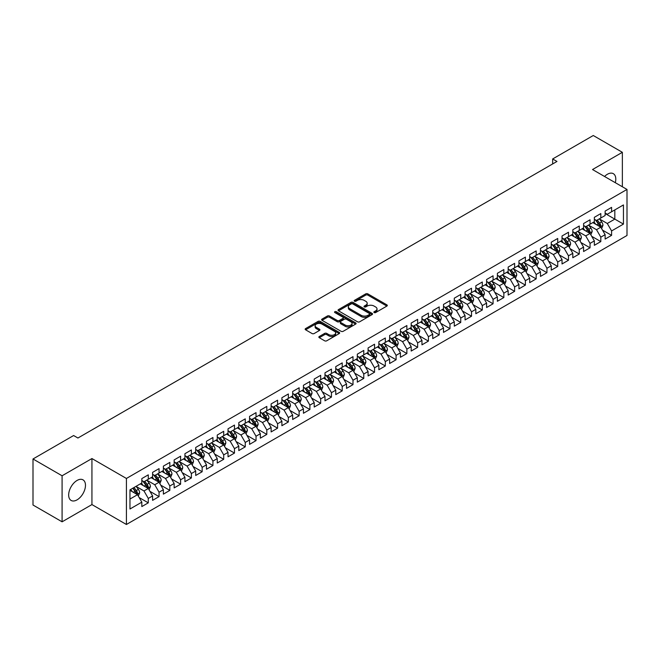 <?xml version="1.0" encoding="UTF-8"?>
<svg xmlns="http://www.w3.org/2000/svg" width="660" height="660" viewBox="0 0 660 660"><rect width="100%" height="100%" fill="white"/><g stroke="black" fill="none" stroke-linecap="round" stroke-linejoin="round"><path stroke-width="0.99" d="M374.154 312.568A1.048 0.602 0 0 0 375.631 312.568L386.867 306.083A1.493 0.866 0 0 0 387.304 305.473A1.493 0.866 0 0 0 386.867 304.862L367.834 293.873A1.493 0.866 0 0 0 365.714 293.873L354.478 300.358A1.048 0.602 0 0 0 354.173 300.787A1.048 0.602 0 0 0 354.478 301.216A1.048 0.602 0 0 0 355.963 301.216L357.415 300.374A4.785 2.764 0 0 1 364.188 300.374L365.772 301.29A4.785 2.764 0 0 1 367.174 303.245A4.785 2.764 0 0 1 365.772 305.192L364.32 306.034A1.048 0.602 0 0 0 364.007 306.463A1.048 0.602 0 0 0 364.32 306.892A1.048 0.602 0 0 0 365.797 306.892L367.249 306.05A4.785 2.764 0 0 1 374.022 306.05L375.606 306.966A4.785 2.764 0 0 1 377.008 308.921A4.785 2.764 0 0 1 375.606 310.876L374.154 311.718A1.048 0.602 0 0 0 373.849 312.139A1.048 0.602 0 0 0 374.154 312.568L374.154 311.718M77.072 499.851A11.888 6.864 120 0 0 84.835 489.382A11.888 6.864 120 0 0 83.011 479.853A11.888 6.864 120 0 0 77.072 480.447A11.888 6.864 120 0 0 69.3 490.916A11.888 6.864 120 0 0 71.123 500.445A11.888 6.864 120 0 0 77.072 499.851M615.302 182.688A11.888 6.864 120 0 0 613.33 173.679A11.888 6.864 120 0 0 607.39 174.265A11.888 6.864 120 0 0 604.543 176.484M319.291 336.493A1.493 0.866 0 0 0 318.854 337.103A1.493 0.866 0 0 0 319.291 337.714L324.629 340.791A1.493 0.866 0 0 0 326.75 340.791L339.224 333.589A1.493 0.866 0 0 0 339.661 332.978A1.493 0.866 0 0 0 339.224 332.368L320.191 321.379A1.493 0.866 0 0 0 318.07 321.379L305.596 328.581A1.493 0.866 0 0 0 305.159 329.191A1.493 0.866 0 0 0 305.596 329.802L312.048 333.531A1.493 0.866 0 0 0 314.16 333.531L319.498 330.445A1.493 0.866 0 0 0 319.935 329.835A1.493 0.866 0 0 0 319.498 329.224L316.305 327.376A4.001 2.31 0 0 1 315.134 325.743A4.001 2.31 0 0 1 317.6 323.606A4.001 2.31 0 0 1 321.956 324.109L334.496 331.345A4.001 2.31 0 0 1 335.668 332.978A4.001 2.31 0 0 1 333.193 335.115A4.001 2.31 0 0 1 328.837 334.612L326.75 333.407A1.493 0.866 0 0 0 324.629 333.407L319.291 336.493L319.291 337.714M62.09 475.778L62.09 521.812L91.938 504.578L91.938 458.552L62.09 475.778L33 458.981L73.623 435.534L77.929 438.017L556.966 161.452L552.659 158.961L552.659 163.944M91.938 458.552L126.415 478.459L627 189.445L627 235.48L126.415 524.486L126.415 478.459M622.363 186.772L622.363 152.311L592.523 169.537L627 189.445M622.363 152.311L593.274 135.514L552.659 158.961M357.522 321.808A1.493 0.866 0 0 0 359.634 321.808L372.116 314.597A1.493 0.866 0 0 0 372.553 313.987A1.493 0.866 0 0 0 372.116 313.376L353.084 302.387A1.493 0.866 0 0 0 350.963 302.387L338.481 309.589A1.493 0.866 0 0 0 338.044 310.2A1.493 0.866 0 0 0 338.481 310.81L357.522 321.808M335.255 312.799A1.048 0.602 0 0 1 336.32 312.939L355.649 324.101L343.192 331.295A1.493 0.866 0 0 1 341.08 331.295L322.039 320.306L327.376 317.245L327.376 316L322.039 319.085A1.493 0.866 0 0 0 321.601 319.696A1.493 0.866 0 0 0 322.039 320.306L322.039 319.085M327.376 317.245A1.493 0.866 0 0 1 329.497 317.245L329.497 316A1.493 0.866 0 0 0 327.376 316M329.497 316L337.219 320.463A1.493 0.866 0 0 0 339.331 320.463L342.87 318.417A1.493 0.866 0 0 0 343.315 317.807A1.493 0.866 0 0 0 342.87 317.196L334.834 312.551A1.048 0.602 0 0 1 334.529 312.122A1.048 0.602 0 0 1 335.173 311.57A1.048 0.602 0 0 1 336.32 311.701L355.674 322.872A1.493 0.866 0 0 1 356.111 323.483A1.493 0.866 0 0 1 355.674 324.093L355.674 322.872M605.129 213.518L614.823 219.12L614.823 209.913L623.444 204.938L611.589 211.777L611.589 207.364L605.129 211.093L605.129 215.507L600.814 217.998L600.814 213.584L594.355 217.313L594.355 221.727L590.04 224.218L590.04 219.805L583.58 223.534L583.58 227.947L579.265 230.439L579.265 226.025L572.806 229.754L572.806 234.168L568.491 236.66L568.491 232.246L562.031 235.975L562.031 240.388L557.716 242.88L557.716 238.466L551.257 242.195L551.257 246.609L546.942 249.1L546.942 244.687L540.482 248.416L540.482 252.829L536.167 255.321L536.167 250.907L529.708 254.636L529.708 259.05L525.393 261.541L525.393 257.128L518.933 260.857L518.933 265.271L514.618 267.762L514.618 263.348L508.159 267.077L508.159 271.491L503.844 273.983L503.844 269.569L497.384 273.298L497.384 277.712L493.069 280.203L493.069 275.789L486.61 279.518L486.61 283.94L482.295 286.423L482.295 282.01L475.835 285.739L475.835 290.161L471.52 292.644L471.52 288.23L465.061 291.959L465.061 296.381L460.746 298.864L460.746 294.451L454.286 298.18L454.286 302.602L449.971 305.085L449.971 300.671L443.512 304.4L443.512 308.822L439.197 311.305L439.197 306.892L432.737 310.621L432.737 315.043L428.422 317.526L428.422 313.112L421.963 316.841L421.963 321.263L417.648 323.746L417.648 319.333L411.188 323.062L411.188 327.484L406.873 329.967L406.873 325.553L400.414 329.282L400.414 333.704L396.099 336.188L396.099 331.774L389.639 335.503L389.639 339.925L385.325 342.408L385.325 337.994L378.865 341.723L378.865 346.145L374.55 348.628L374.55 344.215L368.09 347.944L368.09 352.366L363.775 354.849L363.775 350.435L357.316 354.164L357.316 358.586L353.001 361.07L353.001 356.656L346.541 360.385L346.541 364.807L342.226 367.29L342.226 362.876L335.767 366.605L335.767 371.027L331.452 373.51L331.452 369.097L324.992 372.826L324.992 377.248L320.677 379.731L320.677 375.317L314.218 379.046L314.218 383.468L309.903 385.951L309.903 381.538L303.443 385.267L303.443 389.689L299.128 392.172L299.128 387.758L292.669 391.487L292.669 395.909L288.354 398.392L288.354 393.979L281.894 397.708L281.894 402.13L277.579 404.613L277.579 400.199L271.12 403.928L271.12 408.35L266.805 410.834L266.805 406.42L260.345 410.149L260.345 414.571L256.03 417.054L256.03 412.64L249.571 416.369L249.571 420.791L245.256 423.274L245.256 418.861L238.796 422.59L238.796 427.012L234.482 429.495L234.482 425.081L228.022 428.81L228.022 433.232L223.707 435.715L223.707 431.302L217.247 435.039L217.247 439.453L212.933 441.936L212.933 437.522L206.473 441.26L206.473 445.673L202.158 448.156L202.158 443.743L195.698 447.48L195.698 451.894L191.383 454.385L191.383 449.963L184.924 453.701L184.924 458.114L180.609 460.606L180.609 456.184L174.149 459.921L174.149 464.335L169.834 466.826L169.834 462.404L163.375 466.141L163.375 470.555L159.06 473.047L159.06 468.625L152.6 472.362L152.6 476.776L148.286 479.267L148.286 474.845L141.826 478.582L141.826 482.996L129.97 489.835L129.97 509L141.826 502.153L137.511 494.695L129.97 490.339M623.444 204.938L623.444 224.095L611.589 230.934L607.283 223.476L599.47 218.963M602.489 230.101L611.589 235.356L611.589 230.934M611.589 235.356L605.129 239.085L605.129 234.671L600.814 237.154L596.508 229.697L588.695 225.184M591.715 236.321L600.814 241.576L600.814 237.154M600.814 241.576L594.355 245.305L594.355 240.892L590.04 243.375L585.733 235.917L577.921 231.404M580.94 242.542L590.04 247.797L590.04 243.375M590.04 247.797L583.58 251.526L583.58 247.112L579.265 249.596L574.959 242.137L567.146 237.625M570.166 248.762L579.265 254.017L579.265 249.596M579.265 254.017L572.806 257.747L572.806 253.333L568.491 255.816L564.184 248.358L556.372 243.845M559.391 254.983L568.491 260.238L568.491 255.816M568.491 260.238L562.031 263.967L562.031 259.553L557.716 262.036L553.41 254.578L545.597 250.066M548.617 261.203L557.716 266.459L557.716 262.036M557.716 266.459L551.257 270.188L551.257 265.774L546.942 268.257L542.635 260.799L534.823 256.286M537.842 267.424L546.942 272.679L546.942 268.257M546.942 272.679L540.482 276.408L540.482 271.994L536.167 274.477L531.861 267.019L524.048 262.507M527.068 273.644L536.167 278.899L536.167 274.477M536.167 278.899L529.708 282.628L529.708 278.215L525.393 280.698L521.087 273.24L513.274 268.727M516.293 279.865L525.393 285.12L525.393 280.698M525.393 285.12L518.933 288.849L518.933 284.435L514.618 286.918L510.312 279.46L502.499 274.948M505.519 286.085L514.618 291.34L514.618 286.918M514.618 291.34L508.159 295.07L508.159 290.656L503.844 293.139L499.537 285.681L491.725 281.168M494.744 292.306L503.844 297.561L503.844 293.139M503.844 297.561L497.384 301.29L497.384 296.876L493.069 299.359L488.763 291.901L480.95 287.389M483.97 298.526L493.069 303.781L493.069 299.359M493.069 303.781L486.61 307.51L486.61 303.097L482.295 305.588L477.988 298.122L470.176 293.609M473.195 304.747L482.295 310.002L482.295 305.588M482.295 310.002L475.835 313.731L475.835 309.317L471.52 311.809L467.214 304.342L459.401 299.83M462.421 310.967L471.52 316.222L471.52 311.809M471.52 316.222L465.061 319.951L465.061 315.538L460.746 318.029L456.439 310.563L448.627 306.05M451.646 317.188L460.746 322.443L460.746 318.029M460.746 322.443L454.286 326.172L454.286 321.758L449.971 324.25L445.665 316.784L437.852 312.271M440.872 323.408L449.971 328.663L449.971 324.25M449.971 328.663L443.512 332.392L443.512 327.979L439.197 330.47L434.89 323.004L427.078 318.491M430.097 329.629L439.197 334.884L439.197 330.47M439.197 334.884L432.737 338.613L432.737 334.199L428.422 336.691L424.116 329.224L416.303 324.712M419.323 335.849L428.422 341.104L428.422 336.691M428.422 341.104L421.963 344.834L421.963 340.42L417.648 342.911L413.341 335.445L405.529 330.932M408.548 342.07L417.648 347.325L417.648 342.911M417.648 347.325L411.188 351.054L411.188 346.64L406.873 349.132L402.567 341.665L394.754 337.153M397.774 348.29L406.873 353.546L406.873 349.132M406.873 353.546L400.414 357.274L400.414 352.861L396.099 355.352L391.792 347.886L383.98 343.373M386.999 354.511L396.099 359.766L396.099 355.352M396.099 359.766L389.639 363.495L389.639 359.081L385.325 361.573L381.018 354.106L373.205 349.594M376.225 360.731L385.325 365.986L385.325 361.573M385.325 365.986L378.865 369.715L378.865 365.302L374.55 367.793L370.243 360.327L362.431 355.814M365.45 366.952L374.55 372.207L374.55 367.793M374.55 372.207L368.09 375.936L368.09 371.522L363.775 374.014L359.469 366.548L351.656 362.035M354.676 373.172L363.775 378.427L363.775 374.014M363.775 378.427L357.316 382.156L357.316 377.743L353.001 380.234L348.695 372.768L340.882 368.255M343.901 379.393L353.001 384.648L353.001 380.234M353.001 384.648L346.541 388.377L346.541 383.963L342.226 386.455L337.92 378.988L330.107 374.476M333.127 385.613L342.226 390.868L342.226 386.455M342.226 390.868L335.767 394.597L335.767 390.184L331.452 392.675L327.146 385.209L319.333 380.696M322.352 391.834L331.452 397.089L331.452 392.675M331.452 397.089L324.992 400.818L324.992 396.404L320.677 398.896L316.371 391.429L308.558 386.917M311.578 398.054L320.677 403.31L320.677 398.896M320.677 403.31L314.218 407.038L314.218 402.625L309.903 405.116L305.596 397.65L297.784 393.137M300.803 404.275L309.903 409.53L309.903 405.116M309.903 409.53L303.443 413.267L303.443 408.845L299.128 411.337L294.822 403.87L287.009 399.358M290.029 410.495L299.128 415.75L299.128 411.337M299.128 415.75L292.669 419.488L292.669 415.066L288.354 417.557L284.048 410.091L276.235 405.578M279.254 416.716L288.354 421.971L288.354 417.557M288.354 421.971L281.894 425.708L281.894 421.286L277.579 423.778L273.273 416.311L265.46 411.799M268.48 422.936L277.579 428.191L277.579 423.778M277.579 428.191L271.12 431.929L271.12 427.507L266.805 429.998L262.498 422.532L254.686 418.019M257.705 429.157L266.805 434.412L266.805 429.998M266.805 434.412L260.345 438.149L260.345 433.727L256.03 436.219L251.724 428.752L243.911 424.24M246.931 435.377L256.03 440.632L256.03 436.219M256.03 440.632L249.571 444.37L249.571 439.948L245.256 442.439L240.95 434.973L233.137 430.46M236.156 441.598L245.256 446.853L245.256 442.439M245.256 446.853L238.796 450.59L238.796 446.168L234.482 448.66L230.175 441.193L222.362 436.681M225.382 447.818L234.482 453.073L234.482 448.66M234.482 453.073L228.022 456.811L228.022 452.389L223.707 454.88L219.4 447.414L211.588 442.901M214.607 454.039L223.707 459.294L223.707 454.88M223.707 459.294L217.247 463.031L217.247 458.609L212.933 461.101L208.626 453.635L200.813 449.122M203.833 460.259L212.933 465.514L212.933 461.101M212.933 465.514L206.473 469.252L206.473 464.83L202.158 467.321L197.851 459.855L190.039 455.342M193.058 466.48L202.158 471.735L202.158 467.321M202.158 471.735L195.698 475.472L195.698 471.05L191.383 473.542L187.077 466.076L179.264 461.563M182.284 472.7L191.383 477.955L191.383 473.542M191.383 477.955L184.924 481.693L184.924 477.271L180.609 479.762L176.302 472.296L168.49 467.783M171.509 478.921L180.609 484.176L180.609 479.762M180.609 484.176L174.149 487.913L174.149 483.491L169.834 485.983L165.528 478.516L157.715 474.004M160.735 485.141L169.834 490.396L169.834 485.983M169.834 490.396L163.375 494.134L163.375 489.712L159.06 492.203L154.754 484.737L146.941 480.224M149.96 491.362L159.06 496.617L159.06 492.203M159.06 496.617L152.6 500.354L152.6 495.932L148.286 498.424L143.979 490.957L136.166 486.445M139.186 497.582L148.286 502.837L148.286 498.424M148.286 502.837L141.826 506.575L141.826 502.153M141.826 480.505L143.979 481.751L148.286 479.267M129.97 499.042L137.511 494.695M152.6 474.284L154.754 475.53L159.06 473.047M143.979 490.957L148.286 488.474L140.316 483.871M152.6 495.932L148.286 488.474M163.375 468.064L165.528 469.31L169.834 466.826M154.754 484.737L159.06 482.254L151.09 477.65M163.375 489.712L159.06 482.254M174.149 461.843L176.302 463.089L180.609 460.606M165.528 478.516L169.834 476.025L161.865 471.43M174.149 483.491L169.834 476.025M184.924 455.623L187.077 456.868L191.383 454.385M176.302 472.296L180.609 469.805L172.639 465.209M184.924 477.271L180.609 469.805M195.698 449.402L197.851 450.648L202.158 448.156M187.077 466.076L191.383 463.584L183.414 458.981M195.698 471.05L191.383 463.584M206.473 443.182L208.626 444.428L212.933 441.936M197.851 459.855L202.158 457.363L194.188 452.76M206.473 464.83L202.158 457.363M217.247 436.961L219.4 438.207L223.707 435.715M208.626 453.635L212.933 451.143L204.963 446.539M217.247 458.609L212.933 451.143M228.022 430.741L230.175 431.986L234.482 429.495M219.4 447.414L223.707 444.922L215.737 440.319M228.022 452.389L223.707 444.922M238.796 424.52L240.95 425.766L245.256 423.274M230.175 441.193L234.482 438.702L226.512 434.098M238.796 446.168L234.482 438.702M249.571 418.3L251.724 419.546L256.03 417.054M240.95 434.973L245.256 432.481L237.286 427.878M249.571 439.948L245.256 432.481M260.345 412.079L262.498 413.325L266.805 410.834M251.724 428.752L256.03 426.261L248.061 421.657M260.345 433.727L256.03 426.261M271.12 405.859L273.273 407.104L277.579 404.613M262.498 422.532L266.805 420.04L258.835 415.437M271.12 427.507L266.805 420.04M281.894 399.638L284.048 400.884L288.354 398.392M273.273 416.311L277.579 413.82L269.61 409.216M281.894 421.286L277.579 413.82M292.669 393.418L294.822 394.663L299.128 392.172M284.048 410.091L288.354 407.599L280.385 402.996M292.669 415.066L288.354 407.599M303.443 387.197L305.596 388.443L309.903 385.951M294.822 403.87L299.128 401.379L291.159 396.775M303.443 408.845L299.128 401.379M314.218 380.977L316.371 382.222L320.677 379.731M305.596 397.65L309.903 395.159L301.933 390.555M314.218 402.625L309.903 395.159M324.992 374.756L327.146 376.002L331.452 373.51M316.371 391.429L320.677 388.938L312.708 384.334M324.992 396.404L320.677 388.938M335.767 368.536L337.92 369.781L342.226 367.29M327.146 385.209L331.452 382.717L323.483 378.114M335.767 390.184L331.452 382.717M346.541 362.315L348.695 363.561L353.001 361.07M337.92 378.988L342.226 376.497L334.257 371.893M346.541 383.963L342.226 376.497M357.316 356.095L359.469 357.34L363.775 354.849M348.695 372.768L353.001 370.276L345.031 365.673M357.316 377.743L353.001 370.276M368.09 349.874L370.243 351.12L374.55 348.628M359.469 366.548L363.775 364.056L355.806 359.452M368.09 371.522L363.775 364.056M378.865 343.654L381.018 344.899L385.325 342.408M370.243 360.327L374.55 357.835L366.58 353.232M378.865 365.302L374.55 357.835M389.639 337.433L391.792 338.679L396.099 336.188M381.018 354.106L385.325 351.615L377.355 347.012M389.639 359.081L385.325 351.615M400.414 331.213L402.567 332.459L406.873 329.967M391.792 347.886L396.099 345.394L388.129 340.791M400.414 352.861L396.099 345.394M411.188 324.992L413.341 326.238L417.648 323.746M402.567 341.665L406.873 339.174L398.904 334.57M411.188 346.64L406.873 339.174M421.963 318.772L424.116 320.017L428.422 317.526M413.341 335.445L417.648 332.953L409.678 328.35M421.963 340.42L417.648 332.953M432.737 312.551L434.89 313.797L439.197 311.305M424.116 329.224L428.422 326.733L420.453 322.129M432.737 334.199L428.422 326.733M443.512 306.331L445.665 307.576L449.971 305.085M434.89 323.004L439.197 320.512L431.228 315.909M443.512 327.979L439.197 320.512M454.286 300.11L456.439 301.356L460.746 298.864M445.665 316.784L449.971 314.292L442.002 309.688M454.286 321.758L449.971 314.292M465.061 293.89L467.214 295.135L471.52 292.644M456.439 310.563L460.746 308.072L452.776 303.468M465.061 315.538L460.746 308.072M475.835 287.669L477.988 288.915L482.295 286.423M467.214 304.342L471.52 301.851L463.551 297.248M475.835 309.317L471.52 301.851M486.61 281.449L488.763 282.695L493.069 280.203M477.988 298.122L482.295 295.63L474.326 291.027M486.61 303.097L482.295 295.63M497.384 275.228L499.537 276.474L503.844 273.983M488.763 291.901L493.069 289.41L485.1 284.807M497.384 296.876L493.069 289.41M508.159 269.008L510.312 270.253L514.618 267.762M499.537 285.681L503.844 283.189L495.874 278.586M508.159 290.656L503.844 283.189M518.933 262.787L521.087 264.033L525.393 261.541M510.312 279.46L514.618 276.969L506.649 272.365M518.933 284.435L514.618 276.969M529.708 256.567L531.861 257.812L536.167 255.321M521.087 273.24L525.393 270.748L517.423 266.145M529.708 278.215L525.393 270.748M540.482 250.346L542.635 251.592L546.942 249.1M531.861 267.019L536.167 264.528L528.198 259.924M540.482 271.994L536.167 264.528M551.257 244.126L553.41 245.371L557.716 242.88M542.635 260.799L546.942 258.308L538.972 253.704M551.257 265.774L546.942 258.308M562.031 237.905L564.184 239.151L568.491 236.66M553.41 254.578L557.716 252.087L549.747 247.483M562.031 259.553L557.716 252.087M572.806 231.685L574.959 232.93L579.265 230.439M564.184 248.358L568.491 245.866L560.521 241.263M572.806 253.333L568.491 245.866M583.58 225.464L585.733 226.71L590.04 224.218M574.959 242.137L579.265 239.646L571.296 235.042M583.58 247.112L579.265 239.646M594.355 219.244L596.508 220.489L600.814 217.998M585.733 235.917L590.04 233.425L582.07 228.822M594.355 240.892L590.04 233.425M605.129 213.023L607.283 214.269L611.589 211.777M596.508 229.697L600.814 227.205L592.845 222.601M605.129 234.671L600.814 227.205M33 458.981L33 505.015L62.09 521.812M91.938 504.578L126.415 524.486M607.283 223.476L614.823 219.12L623.444 224.095M374.566 312.716L375.606 312.122A4.785 2.764 0 0 0 377.008 310.167L377.008 308.921M367.174 303.245L367.174 304.483A4.785 2.764 0 0 1 365.772 306.438L364.733 307.04M386.851 306.091L367.834 295.111A1.493 0.866 0 0 0 365.714 295.111L354.899 301.356M372.116 313.376L372.116 314.597L353.084 303.633A1.493 0.866 0 0 0 350.963 303.633L338.506 310.827L338.481 309.589M369.476 314.416A1.048 0.602 0 0 0 369.781 313.987A1.048 0.602 0 0 0 369.476 313.558L352.762 303.913A1.048 0.602 0 0 0 351.285 303.913L349.75 304.796A4.785 2.764 0 0 0 348.348 306.751A4.785 2.764 0 0 0 349.75 308.707L361.168 315.298A4.785 2.764 0 0 0 367.942 315.298L369.476 314.416L369.476 315.661A1.048 0.602 0 0 0 369.781 315.233L369.781 313.987M348.348 306.751L348.348 307.997A4.785 2.764 0 0 0 349.75 309.952L349.75 308.707M369.476 315.661L367.942 316.544A4.785 2.764 0 0 1 361.168 316.544L349.75 309.952M329.497 317.245L337.219 321.709A1.493 0.866 0 0 0 339.331 321.709L342.87 319.663A1.493 0.866 0 0 0 343.315 319.052L343.315 317.807M345.229 325.083A4.001 2.31 0 0 0 349.585 325.586A4.001 2.31 0 0 0 352.06 323.45A4.001 2.31 0 0 0 350.889 321.816L346.467 319.267A1.493 0.866 0 0 0 344.355 319.267L340.808 321.313A1.493 0.866 0 0 0 340.37 321.923A1.493 0.866 0 0 0 340.808 322.534L345.229 325.083L345.229 326.329A4.001 2.31 0 0 0 349.585 326.832A4.001 2.31 0 0 0 352.06 324.695L352.06 323.45M340.37 321.923L340.37 323.169A1.493 0.866 0 0 0 340.808 323.779L340.808 322.534M345.229 326.329L340.808 323.779M335.668 332.978L335.668 334.224A4.001 2.31 0 0 1 333.193 336.352A4.001 2.31 0 0 1 328.837 335.858L326.75 334.653A1.493 0.866 0 0 0 324.629 334.653L319.308 337.722M315.134 325.743L315.134 326.989A4.001 2.31 0 0 0 316.305 328.622L316.305 327.376M319.498 329.224L319.498 330.445L316.305 328.622M339.207 333.597L320.191 322.625A1.493 0.866 0 0 0 318.07 322.625L305.613 329.818M601.615 228.583L602.951 225.324A4.034 2.335 -120 0 0 601.664 221.884L599.371 218.831M595.724 224.268L593.983 221.941M595.312 219.797L598.323 223.814A4.034 2.335 60 0 1 599.478 226.248L600.773 225.497A4.034 2.335 -120 0 0 599.618 223.072L597.325 220.011M596.021 220.201L598.843 223.979A2.054 1.188 60 0 1 599.222 224.606L600.773 225.497M590.84 234.803L592.177 231.544A4.034 2.335 -120 0 0 590.89 228.104L588.596 225.052M584.95 230.488L583.209 228.162M584.537 226.017L587.548 230.035A4.034 2.335 60 0 1 588.703 232.468L589.999 231.718A4.034 2.335 -120 0 0 588.844 229.292L586.55 226.232M585.247 226.421L588.068 230.2A2.054 1.188 60 0 1 588.448 230.827L589.999 231.718M580.066 241.024L581.402 237.765A4.034 2.335 -120 0 0 580.115 234.325L577.822 231.272M574.175 236.709L572.434 234.382M573.763 232.237L576.774 236.255A4.034 2.335 60 0 1 577.929 238.689L579.224 237.938A4.034 2.335 -120 0 0 578.069 235.513L575.776 232.452M574.472 232.642L577.294 236.42A2.054 1.188 60 0 1 577.673 237.047L579.224 237.938M569.291 247.244L570.628 243.986A4.034 2.335 -120 0 0 569.341 240.545L567.047 237.493M563.401 242.929L561.66 240.603M562.988 238.458L565.999 242.476A4.034 2.335 60 0 1 567.154 244.91L568.45 244.159A4.034 2.335 -120 0 0 567.295 241.733L565.001 238.672M563.698 238.862L566.519 242.641A2.054 1.188 60 0 1 566.899 243.268L568.45 244.159M558.517 253.465L559.853 250.206A4.034 2.335 -120 0 0 558.566 246.766L556.273 243.713M552.626 249.15L550.885 246.823M552.214 244.678L555.225 248.696A4.034 2.335 60 0 1 556.38 251.13L557.675 250.379A4.034 2.335 -120 0 0 556.52 247.954L554.227 244.893M552.923 245.083L555.745 248.861A2.054 1.188 60 0 1 556.124 249.488L557.675 250.379M547.742 259.685L549.079 256.426A4.034 2.335 -120 0 0 547.792 252.986L545.498 249.934M541.852 255.37L540.111 253.044M541.439 250.899L544.451 254.917A4.034 2.335 60 0 1 545.606 257.351L546.901 256.6A4.034 2.335 -120 0 0 545.746 254.174L543.452 251.113M542.149 251.303L544.97 255.082A2.054 1.188 60 0 1 545.35 255.709L546.901 256.6M536.968 265.906L538.304 262.647A4.034 2.335 -120 0 0 537.017 259.207L534.724 256.154M531.077 261.591L529.337 259.264M530.665 257.12L533.676 261.137A4.034 2.335 60 0 1 534.831 263.571L536.126 262.82A4.034 2.335 -120 0 0 534.971 260.395L532.678 257.334M531.374 257.524L534.196 261.302A2.054 1.188 60 0 1 534.575 261.929L536.126 262.82M526.193 272.126L527.53 268.867A4.034 2.335 -120 0 0 526.243 265.435L523.949 262.375M520.303 267.811L518.562 265.485M519.89 263.34L522.902 267.358A4.034 2.335 60 0 1 524.057 269.791L525.352 269.041A4.034 2.335 -120 0 0 524.197 266.615L521.903 263.554M520.6 263.744L523.421 267.523A2.054 1.188 60 0 1 523.801 268.15L525.352 269.041M515.419 278.347L516.755 275.088A4.034 2.335 -120 0 0 515.468 271.656L513.175 268.595M509.528 274.032L507.787 271.705M509.116 269.56L512.127 273.578A4.034 2.335 60 0 1 513.282 276.012L514.577 275.261A4.034 2.335 -120 0 0 513.422 272.836L511.129 269.775M509.825 269.973L512.647 273.743A2.054 1.188 60 0 1 513.026 274.37L514.577 275.261M504.644 284.567L505.981 281.308A4.034 2.335 -120 0 0 504.694 277.876L502.4 274.816M498.754 280.252L497.013 277.926M498.341 275.781L501.353 279.799A4.034 2.335 60 0 1 502.507 282.233L503.803 281.482A4.034 2.335 -120 0 0 502.648 279.056L500.354 275.995M499.051 276.193L501.872 279.964A2.054 1.188 60 0 1 502.252 280.591L503.803 281.482M493.87 290.788L495.206 287.529A4.034 2.335 -120 0 0 493.919 284.097L491.626 281.036M487.979 286.473L486.238 284.147M487.567 282.001L490.578 286.019A4.034 2.335 60 0 1 491.733 288.453L493.028 287.702A4.034 2.335 -120 0 0 491.873 285.277L489.58 282.216M488.276 282.414L491.098 286.184A2.054 1.188 60 0 1 491.477 286.811L493.028 287.702M483.095 297.008L484.432 293.75A4.034 2.335 -120 0 0 483.145 290.317L480.851 287.257M477.205 292.693L475.464 290.367M476.792 288.222L479.803 292.24A4.034 2.335 60 0 1 480.959 294.673L482.254 293.923A4.034 2.335 -120 0 0 481.099 291.497L478.805 288.436M477.502 288.635L480.323 292.405A2.054 1.188 60 0 1 480.703 293.032L482.254 293.923M472.321 303.229L473.657 299.97A4.034 2.335 -120 0 0 472.37 296.538L470.077 293.477M466.43 298.914L464.689 296.587M466.018 294.442L469.029 298.46A4.034 2.335 60 0 1 470.184 300.894L471.479 300.143A4.034 2.335 -120 0 0 470.324 297.718L468.031 294.657M466.727 294.855L469.549 298.625A2.054 1.188 60 0 1 469.928 299.252L471.479 300.143M461.546 309.457L462.883 306.19A4.034 2.335 -120 0 0 461.596 302.759L459.302 299.698M455.656 305.135L453.915 302.808M455.243 300.663L458.255 304.681A4.034 2.335 60 0 1 459.409 307.114L460.705 306.364A4.034 2.335 -120 0 0 459.55 303.938L457.256 300.886M455.953 301.075L458.774 304.846A2.054 1.188 60 0 1 459.154 305.473L460.705 306.364M450.772 315.678L452.108 312.411A4.034 2.335 -120 0 0 450.821 308.979L448.528 305.918M444.881 311.355L443.14 309.028M444.469 306.884L447.48 310.901A4.034 2.335 60 0 1 448.635 313.335L449.93 312.584A4.034 2.335 -120 0 0 448.775 310.159L446.482 307.106M445.178 307.296L448 311.066A2.054 1.188 60 0 1 448.379 311.693L449.93 312.584M439.997 321.899L441.334 318.632A4.034 2.335 -120 0 0 440.047 315.2L437.753 312.139M434.107 317.575L432.366 315.249M433.694 313.104L436.706 317.122A4.034 2.335 60 0 1 437.861 319.555L439.156 318.805A4.034 2.335 -120 0 0 438.001 316.379L435.707 313.327M434.404 313.516L437.225 317.287A2.054 1.188 60 0 1 437.605 317.914L439.156 318.805M429.223 328.119L430.559 324.852A4.034 2.335 -120 0 0 429.272 321.42L426.979 318.359M423.332 323.796L421.591 321.469M422.92 319.325L425.931 323.342A4.034 2.335 60 0 1 427.086 325.776L428.381 325.025A4.034 2.335 -120 0 0 427.226 322.6L424.933 319.547M423.629 319.737L426.451 323.507A2.054 1.188 60 0 1 426.83 324.134L428.381 325.025M418.448 334.339L419.785 331.072A4.034 2.335 -120 0 0 418.498 327.64L416.204 324.58M412.558 330.016L410.817 327.69M412.145 325.545L415.156 329.563A4.034 2.335 60 0 1 416.311 331.996L417.607 331.246A4.034 2.335 -120 0 0 416.452 328.82L414.158 325.768M412.855 325.957L415.676 329.728A2.054 1.188 60 0 1 416.056 330.355L417.607 331.246M407.674 340.56L409.01 337.293A4.034 2.335 -120 0 0 407.723 333.861L405.43 330.8M401.783 336.237L400.042 333.911M401.371 331.765L404.382 335.783A4.034 2.335 60 0 1 405.537 338.217L406.832 337.466A4.034 2.335 -120 0 0 405.677 335.041L403.384 331.988M402.08 332.178L404.902 335.948A2.054 1.188 60 0 1 405.281 336.575L406.832 337.466M396.899 346.78L398.236 343.513A4.034 2.335 -120 0 0 396.949 340.082L394.655 337.021M391.009 342.457L389.268 340.131M390.596 337.986L393.608 342.004A4.034 2.335 60 0 1 394.762 344.438L396.058 343.687A4.034 2.335 -120 0 0 394.903 341.261L392.609 338.209M391.306 338.399L394.127 342.169A2.054 1.188 60 0 1 394.507 342.796L396.058 343.687M386.125 353.001L387.461 349.734A4.034 2.335 -120 0 0 386.174 346.302L383.881 343.241M380.234 348.678L378.493 346.351M379.822 344.207L382.833 348.224A4.034 2.335 60 0 1 383.988 350.658L385.283 349.907A4.034 2.335 -120 0 0 384.128 347.482L381.835 344.429M380.531 344.619L383.353 348.389A2.054 1.188 60 0 1 383.732 349.016L385.283 349.907M375.35 359.221L376.687 355.954A4.034 2.335 -120 0 0 375.4 352.522L373.106 349.462M369.46 354.899L367.719 352.572M369.047 350.427L372.058 354.445A4.034 2.335 60 0 1 373.213 356.878L374.509 356.128A4.034 2.335 -120 0 0 373.354 353.702L371.06 350.65M369.757 350.839L372.578 354.61A2.054 1.188 60 0 1 372.958 355.237L374.509 356.128M364.576 365.442L365.912 362.175A4.034 2.335 -120 0 0 364.625 358.743L362.332 355.682M358.685 361.119L356.945 358.792M358.273 356.647L361.284 360.665A4.034 2.335 60 0 1 362.439 363.099L363.734 362.348A4.034 2.335 -120 0 0 362.579 359.923L360.286 356.87M358.982 357.06L361.804 360.83A2.054 1.188 60 0 1 362.183 361.457L363.734 362.348M353.801 371.662L355.138 368.404A4.034 2.335 -120 0 0 353.851 364.963L351.557 361.903M347.911 367.339L346.17 365.013M347.498 362.868L350.51 366.886A4.034 2.335 60 0 1 351.664 369.32L352.96 368.569A4.034 2.335 -120 0 0 351.805 366.143L349.511 363.091M348.208 363.28L351.029 367.051A2.054 1.188 60 0 1 351.409 367.678L352.96 368.569M343.027 377.883L344.363 374.624A4.034 2.335 -120 0 0 343.076 371.184L340.783 368.123M337.136 373.56L335.396 371.233M336.724 369.088L339.735 373.106A4.034 2.335 60 0 1 340.89 375.54L342.185 374.789A4.034 2.335 -120 0 0 341.03 372.364L338.737 369.311M337.433 369.501L340.255 373.271A2.054 1.188 60 0 1 340.634 373.898L342.185 374.789M332.252 384.103L333.589 380.845A4.034 2.335 -120 0 0 332.302 377.404L330.008 374.344M326.362 379.78L324.621 377.454M325.949 375.309L328.96 379.335A4.034 2.335 60 0 1 330.115 381.76L331.411 381.01A4.034 2.335 -120 0 0 330.256 378.584L327.962 375.532M326.659 375.721L329.48 379.492A2.054 1.188 60 0 1 329.86 380.119L331.411 381.01M321.478 390.324L322.814 387.065A4.034 2.335 -120 0 0 321.527 383.625L319.234 380.564M315.587 386.001L313.846 383.674M315.175 381.529L318.186 385.555A4.034 2.335 60 0 1 319.341 387.981L320.636 387.23A4.034 2.335 -120 0 0 319.481 384.805L317.188 381.752M315.884 381.942L318.706 385.712A2.054 1.188 60 0 1 319.085 386.339L320.636 387.23M310.703 396.544L312.04 393.286A4.034 2.335 -120 0 0 310.753 389.846L308.459 386.785M304.813 392.221L303.072 389.895M304.4 387.75L307.411 391.776A4.034 2.335 60 0 1 308.566 394.201L309.862 393.451A4.034 2.335 -120 0 0 308.707 391.025L306.413 387.973M305.11 388.162L307.931 391.933A2.054 1.188 60 0 1 308.311 392.56L309.862 393.451M299.929 402.765L301.265 399.506A4.034 2.335 -120 0 0 299.978 396.066L297.685 393.005M294.038 398.442L292.298 396.115M293.626 393.971L296.637 397.996A4.034 2.335 60 0 1 297.792 400.422L299.087 399.671A4.034 2.335 -120 0 0 297.932 397.246L295.639 394.193M294.335 394.383L297.157 398.153A2.054 1.188 60 0 1 297.536 398.78L299.087 399.671M289.154 408.986L290.491 405.727A4.034 2.335 -120 0 0 289.204 402.286L286.91 399.226M283.264 404.662L281.523 402.336M282.851 400.191L285.863 404.217A4.034 2.335 60 0 1 287.017 406.642L288.313 405.892A4.034 2.335 -120 0 0 287.149 403.466L284.864 400.414M283.561 400.603L286.382 404.374A2.054 1.188 60 0 1 286.762 405.001L288.313 405.892M278.38 415.206L279.716 411.947A4.034 2.335 -120 0 0 278.429 408.507L276.136 405.446M272.489 410.883L270.748 408.557M272.077 406.411L275.088 410.438A4.034 2.335 60 0 1 276.243 412.863L277.538 412.112A4.034 2.335 -120 0 0 276.375 409.687L274.09 406.634M272.786 406.824L275.608 410.594A2.054 1.188 60 0 1 275.987 411.221L277.538 412.112M267.605 421.426L268.942 418.168A4.034 2.335 -120 0 0 267.655 414.727L265.361 411.667M261.715 417.103L259.974 414.785M261.302 412.632L264.313 416.658A4.034 2.335 60 0 1 265.468 419.084L266.764 418.333A4.034 2.335 -120 0 0 265.601 415.907L263.315 412.855M262.012 413.044L264.833 416.815A2.054 1.188 60 0 1 265.213 417.442L266.764 418.333M256.831 427.647L258.167 424.388A4.034 2.335 -120 0 0 256.88 420.948L254.587 417.895M250.94 423.324L249.2 421.006M250.528 418.852L253.539 422.879A4.034 2.335 60 0 1 254.694 425.304L255.989 424.561A4.034 2.335 -120 0 0 254.826 422.128L252.541 419.075M251.237 419.265L254.059 423.035A2.054 1.188 60 0 1 254.438 423.662L255.989 424.561M246.056 433.867L247.393 430.609A4.034 2.335 -120 0 0 246.106 427.168L243.812 424.116M240.166 429.544L238.425 427.226M239.753 425.073L242.764 429.099A4.034 2.335 60 0 1 243.919 431.524L245.215 430.782A4.034 2.335 -120 0 0 244.051 428.348L241.766 425.296M240.463 425.486L243.284 429.256A2.054 1.188 60 0 1 243.664 429.883L245.215 430.782M235.282 440.088L236.618 436.829A4.034 2.335 -120 0 0 235.331 433.389L233.038 430.337M229.391 435.765L227.65 433.447M228.979 431.293L231.99 435.319A4.034 2.335 60 0 1 233.145 437.745L234.44 437.002A4.034 2.335 -120 0 0 233.277 434.569L230.992 431.516M229.688 431.706L232.51 435.476A2.054 1.188 60 0 1 232.889 436.103L234.44 437.002M224.507 446.308L225.844 443.05A4.034 2.335 -120 0 0 224.557 439.609L222.263 436.557M218.617 441.986L216.876 439.667M218.204 437.514L221.215 441.54A4.034 2.335 60 0 1 222.37 443.965L223.666 443.223A4.034 2.335 -120 0 0 222.502 440.789L220.217 437.737M218.914 437.927L221.735 441.697A2.054 1.188 60 0 1 222.115 442.324L223.666 443.223M213.733 452.529L215.069 449.27A4.034 2.335 -120 0 0 213.782 445.83L211.489 442.778M207.842 448.206L206.101 445.888M207.43 443.734L210.441 447.76A4.034 2.335 60 0 1 211.596 450.186L212.891 449.443A4.034 2.335 -120 0 0 211.728 447.01L209.443 443.957M208.139 444.147L210.961 447.917A2.054 1.188 60 0 1 211.34 448.544L212.891 449.443M202.958 458.749L204.295 455.491A4.034 2.335 -120 0 0 203.008 452.05L200.714 448.998M197.068 454.427L195.327 452.108M196.655 449.955L199.666 453.981A4.034 2.335 60 0 1 200.821 456.406L202.117 455.664A4.034 2.335 -120 0 0 200.953 453.23L198.668 450.178M197.365 450.367L200.186 454.138A2.054 1.188 60 0 1 200.566 454.765L202.117 455.664M192.184 464.97L193.52 461.711A4.034 2.335 -120 0 0 192.233 458.271L189.94 455.218M186.293 460.647L184.552 458.329M185.881 456.175L188.892 460.202A4.034 2.335 60 0 1 190.047 462.627L191.342 461.885A4.034 2.335 -120 0 0 190.179 459.451L187.894 456.398M186.59 456.588L189.412 460.358A2.054 1.188 60 0 1 189.791 460.985L191.342 461.885M181.409 471.19L182.746 467.932A4.034 2.335 -120 0 0 181.459 464.491L179.165 461.439M175.519 466.867L173.778 464.549M175.106 462.396L178.118 466.422A4.034 2.335 60 0 1 179.273 468.847L180.568 468.105A4.034 2.335 -120 0 0 179.404 465.671L177.119 462.619M175.816 462.808L178.637 466.579A2.054 1.188 60 0 1 179.017 467.206L180.568 468.105M170.635 477.411L171.971 474.152A4.034 2.335 -120 0 0 170.684 470.712L168.391 467.659M164.744 473.088L163.004 470.77M164.332 468.616L167.343 472.642A4.034 2.335 60 0 1 168.498 475.068L169.793 474.326A4.034 2.335 -120 0 0 168.63 471.892L166.345 468.839M165.041 469.029L167.863 472.799A2.054 1.188 60 0 1 168.242 473.426L169.793 474.326M159.86 483.632L161.197 480.373A4.034 2.335 -120 0 0 159.91 476.933L157.616 473.88M153.97 479.308L152.229 476.99M153.557 474.837L156.569 478.863A4.034 2.335 60 0 1 157.724 481.288L159.019 480.546A4.034 2.335 -120 0 0 157.856 478.112L155.57 475.06M154.267 475.249L157.088 479.02A2.054 1.188 60 0 1 157.468 479.647L159.019 480.546M149.086 489.852L150.422 486.593A4.034 2.335 -120 0 0 149.135 483.153L146.842 480.101M143.195 485.529L141.454 483.211M142.783 481.058L145.794 485.084A4.034 2.335 60 0 1 146.949 487.509L148.244 486.766A4.034 2.335 -120 0 0 147.081 484.333L144.796 481.28M143.492 481.47L146.314 485.24A2.054 1.188 60 0 1 146.693 485.867L148.244 486.766M138.311 496.072L139.648 492.814A4.034 2.335 -120 0 0 138.361 489.373L136.067 486.321M132.421 491.749L130.68 489.431M132.726 488.243L135.019 491.304A4.034 2.335 60 0 1 136.174 493.73L137.47 492.987A4.034 2.335 -120 0 0 136.306 490.553L134.021 487.501M133.006 488.087L135.539 491.461A2.054 1.188 60 0 1 135.919 492.088L137.47 492.987M375.606 312.122L375.606 310.876M364.32 306.892L364.32 306.034M365.772 306.438L365.772 305.192M354.478 301.216L354.478 300.358M365.714 295.111L365.714 293.873M367.834 295.111L367.834 293.873M386.867 306.083L386.867 304.862M350.963 303.633L350.963 302.387M353.084 303.633L353.084 302.387M361.168 316.544L361.168 315.298M367.942 316.544L367.942 315.298M337.219 321.709L337.219 320.463M339.331 321.709L339.331 320.463M342.87 319.663L342.87 318.417M336.32 312.939L336.32 311.701M324.629 334.653L324.629 333.407M326.75 334.653L326.75 333.407M328.837 335.858L328.837 334.612M305.596 329.802L305.596 328.581M318.07 322.625L318.07 321.379M320.191 322.625L320.191 321.379M339.224 333.589L339.224 332.368M600.311 226.908L602.927 225.407M599.618 223.072L601.664 221.884M596.632 224.788L598.323 223.814M589.537 233.128L592.152 231.627M588.844 229.292L590.89 228.104M585.857 231.008L587.548 230.035M578.762 239.357L581.378 237.847M578.069 235.513L580.115 234.325M575.083 237.229L576.774 236.255M567.988 245.578L570.603 244.068M567.295 241.733L569.341 240.545M564.308 243.449L565.999 242.476M557.213 251.798L559.828 250.288M556.52 247.954L558.566 246.766M553.534 249.67L555.225 248.696M546.439 258.019L549.054 256.509M545.746 254.174L547.792 252.986M542.759 255.89L544.451 254.917M535.664 264.239L538.279 262.729M534.971 260.395L537.017 259.207M531.985 262.111L533.676 261.137M524.89 270.46L527.505 268.95M524.197 266.615L526.243 265.435M521.21 268.331L522.902 267.358M514.115 276.68L516.731 275.171M513.422 272.836L515.468 271.656M510.436 274.552L512.127 273.578M503.341 282.901L505.956 281.391M502.648 279.056L504.694 277.876M499.661 280.772L501.353 279.799M492.566 289.121L495.181 287.611M491.873 285.277L493.919 284.097M488.887 286.993L490.578 286.019M481.792 295.342L484.407 293.832M481.099 291.497L483.145 290.317M478.112 293.213L479.803 292.24M471.017 301.562L473.632 300.052M470.324 297.718L472.37 296.538M467.338 299.434L469.029 298.46M460.243 307.783L462.858 306.273M459.55 303.938L461.596 302.759M456.563 305.654L458.255 304.681M449.468 314.003L452.084 312.493M448.775 310.159L450.821 308.979M445.789 311.875L447.48 310.901M438.694 320.224L441.309 318.714M438.001 316.379L440.047 315.2M435.014 318.095L436.706 317.122M427.919 326.444L430.534 324.935M427.226 322.6L429.272 321.42M424.24 324.316L425.931 323.342M417.145 332.665L419.76 331.155M416.452 328.82L418.498 327.64M413.465 330.536L415.156 329.563M406.37 338.885L408.986 337.375M405.677 335.041L407.723 333.861M402.691 336.757L404.382 335.783M395.596 345.106L398.211 343.596M394.903 341.261L396.949 340.082M391.916 342.977L393.608 342.004M384.821 351.326L387.436 349.816M384.128 347.482L386.174 346.302M381.142 349.198L382.833 348.224M374.047 357.547L376.662 356.037M373.354 353.702L375.4 352.522M370.367 355.426L372.058 354.445M363.272 363.767L365.887 362.257M362.579 359.923L364.625 358.743M359.593 361.647L361.284 360.665M352.498 369.988L355.113 368.478M351.805 366.143L353.851 364.963M348.818 367.867L350.51 366.886M341.723 376.208L344.338 374.698M341.03 372.364L343.076 371.184M338.044 374.088L339.735 373.106M330.949 382.429L333.564 380.919M330.256 378.584L332.302 377.404M327.269 380.308L328.96 379.335M320.174 388.649L322.789 387.139M319.481 384.805L321.527 383.625M316.495 386.529L318.186 385.555M309.4 394.87L312.015 393.36M308.707 391.025L310.753 389.846M305.72 392.749L307.411 391.776M298.625 401.09L301.24 399.58M297.932 397.246L299.978 396.066M294.946 398.97L296.637 397.996M287.851 407.311L290.466 405.801M287.149 403.466L289.204 402.286M284.171 405.19L285.863 404.217M277.076 413.531L279.691 412.022M276.375 409.687L278.429 408.507M273.397 411.411L275.088 410.438M266.302 419.752L268.917 418.242M265.601 415.907L267.655 414.727M262.622 417.632L264.313 416.658M255.527 425.972L258.142 424.462M254.826 422.128L256.88 420.948M251.848 423.852L253.539 422.879M244.753 432.193L247.368 430.683M244.051 428.348L246.106 427.168M241.073 430.072L242.764 429.099M233.978 438.413L236.593 436.904M233.277 434.569L235.331 433.389M230.299 436.293L231.99 435.319M223.204 444.634L225.819 443.124M222.502 440.789L224.557 439.609M219.524 442.513L221.215 441.54M212.429 450.854L215.044 449.344M211.728 447.01L213.782 445.83M208.75 448.734L210.441 447.76M201.655 457.075L204.27 455.565M200.953 453.23L203.008 452.05M197.975 454.954L199.666 453.981M190.88 463.295L193.495 461.785M190.179 459.451L192.233 458.271M187.201 461.175L188.892 460.202M180.106 469.516L182.721 468.006M179.404 465.671L181.459 464.491M176.426 467.395L178.118 466.422M169.331 475.736L171.946 474.227M168.63 471.892L170.684 470.712M165.652 473.616L167.343 472.642M158.557 481.957L161.172 480.447M157.856 478.112L159.91 476.933M154.877 479.837L156.569 478.863M147.782 488.177L150.398 486.667M147.081 484.333L149.135 483.153M144.103 486.057L145.794 485.084M137.008 494.398L139.623 492.888M136.306 490.553L138.361 489.373M133.328 492.278L135.019 491.304"/></g></svg>
